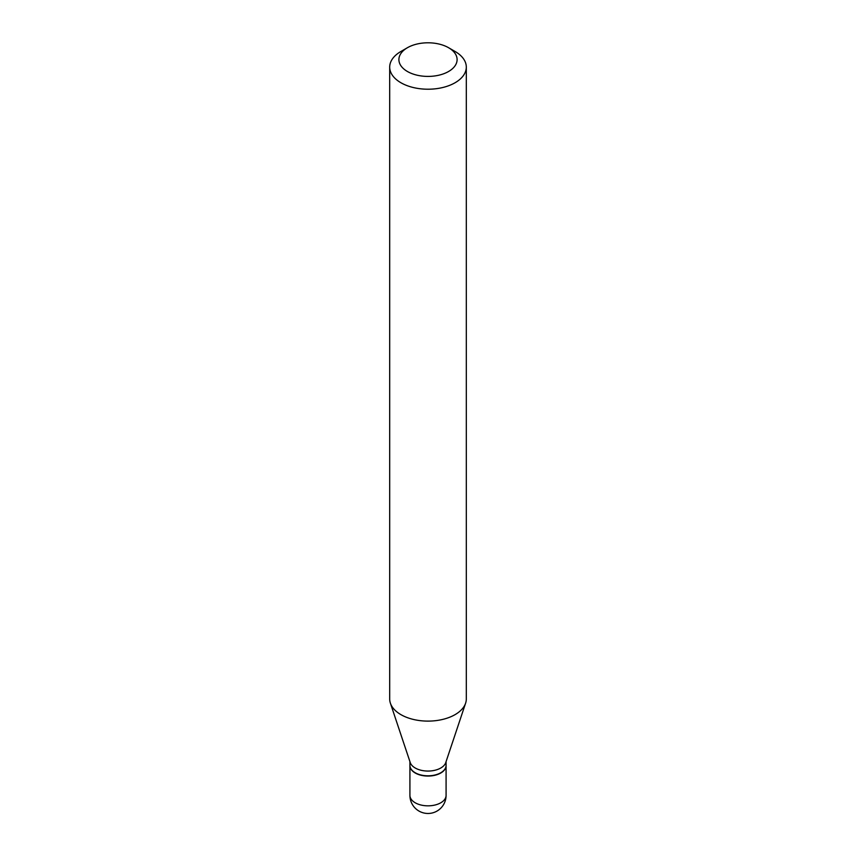 <?xml version="1.0" encoding="UTF-8"?>
<svg xmlns="http://www.w3.org/2000/svg" width="856" height="856" viewBox="0 0 856 856"><rect width="100%" height="100%" fill="white"/><g stroke="black" fill="none" stroke-linecap="round" stroke-linejoin="round"><path stroke-width="1.28" d="M409.928 765.499A18.083 10.433 0 0 0 409.917 765.628A18.083 10.433 0 0 0 415.214 773A18.083 10.433 0 0 0 434.923 775.269A18.083 10.433 0 0 0 446.083 765.628A18.083 10.433 0 0 0 446.072 765.499M409.917 761.615L409.917 765.371A18.083 10.433 0 0 0 415.214 772.754A18.083 10.433 0 0 0 440.786 772.754L440.786 772.754A18.083 10.433 0 0 0 446.083 765.371L446.083 761.615M400.918 51.478L407.413 47.722L400.918 51.478A38.306 22.117 0 0 0 389.694 67.11L389.694 698.999A38.306 22.117 0 0 0 390.39 703.183L410.249 762.6A18.083 10.433 0 0 0 422.704 770.603A18.083 10.433 0 0 0 440.786 768.003A18.083 10.433 0 0 0 445.751 762.6L465.611 703.183A38.306 22.117 0 0 0 466.306 698.999L466.306 67.11A38.306 22.117 0 0 0 455.082 51.478L448.587 47.722A29.104 16.81 0 0 0 407.413 47.722L407.413 47.722A29.104 16.81 0 0 0 407.413 71.487A29.104 16.81 0 0 0 448.587 71.487A29.104 16.81 0 0 0 448.587 47.722M415.331 772.818A17.773 10.261 0 0 0 415.438 772.882A17.773 10.261 0 0 0 440.562 772.882L440.562 772.882M389.694 67.11A38.306 22.117 0 0 0 413.341 87.537A38.306 22.117 0 0 0 455.082 82.743A38.306 22.117 0 0 0 466.306 67.11M390.39 703.183A38.306 22.117 0 0 0 416.776 720.142A38.306 22.117 0 0 0 455.082 714.632A38.306 22.117 0 0 0 465.611 703.183M446.083 795.395A18.083 18.083 0 0 1 437.041 811.049A18.083 18.083 0 0 1 409.917 795.395A18.083 10.433 0 0 0 415.214 802.778A18.083 10.433 0 0 0 440.786 802.778A18.083 10.433 0 0 0 446.083 795.395L446.083 765.628M409.917 795.395L409.917 765.628"/></g></svg>
